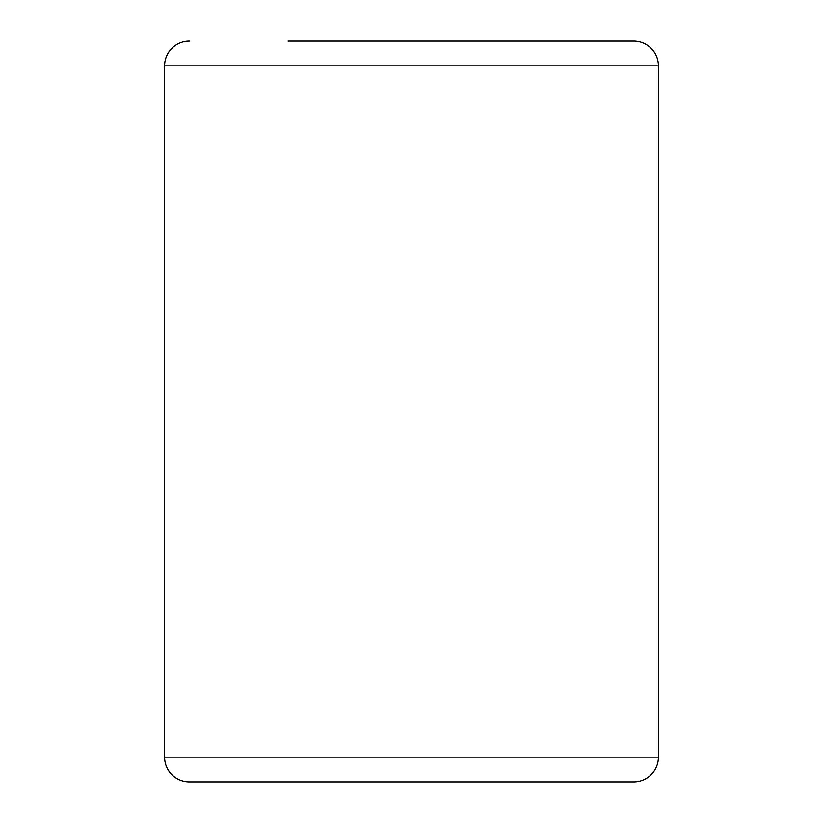 <?xml version="1.0" encoding="UTF-8"?>
<svg xmlns="http://www.w3.org/2000/svg" width="823" height="823" viewBox="0 0 823 823"><rect width="100%" height="100%" fill="white"/><g stroke="black" fill="none" stroke-linecap="round" stroke-linejoin="round"><path stroke-width="1.23" d="M633.71 781.85L189.29 781.85A24.69 24.69 0 0 1 164.6 757.16L658.4 757.16A24.69 24.69 0 0 1 633.71 781.85L534.95 781.85M288.05 41.15L633.71 41.15A24.69 24.69 0 0 1 658.4 65.84L658.4 757.16M189.29 41.15A24.69 24.69 0 0 0 164.6 65.84L164.6 757.16M189.29 781.85L288.05 781.85M633.71 41.15L534.95 41.15M658.4 65.84L164.6 65.84"/></g></svg>
